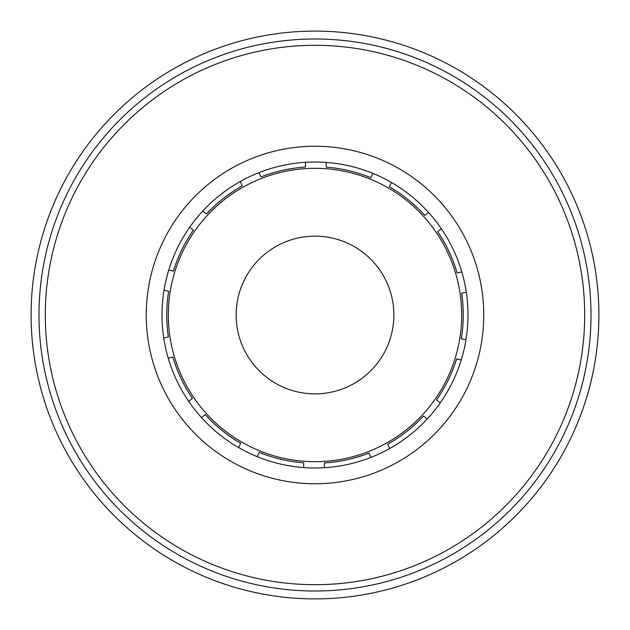<?xml version="1.0" encoding="UTF-8"?>
<svg xmlns="http://www.w3.org/2000/svg" width="630" height="630" viewBox="0 0 630 630"><rect width="100%" height="100%" fill="white"/><g stroke="black" fill="none" stroke-linecap="round" stroke-linejoin="round"><path stroke-width="0.94" d="M461.68 315.646A146.68 146.68 0 0 0 315.646 168.32A146.68 146.68 0 0 0 168.32 314.354A146.68 146.68 0 0 0 314.354 461.68A146.68 146.68 0 0 0 461.68 315.646M350.004 463.932A152.988 152.988 0 0 1 166.068 350.004A152.988 152.988 0 0 1 279.996 166.068A152.988 152.988 0 0 1 463.932 279.996A152.988 152.988 0 0 1 350.004 463.932M150.72 353.611A168.761 168.761 0 0 1 276.389 150.72A168.761 168.761 0 0 1 479.28 276.389A168.761 168.761 0 0 1 353.611 479.28A168.761 168.761 0 0 1 150.72 353.611M376.709 577.545A269.703 269.703 0 0 0 577.545 253.291A269.703 269.703 0 0 0 253.291 52.455A269.703 269.703 0 0 0 52.455 376.709A269.703 269.703 0 0 0 376.709 577.545M378.15 583.687A276.011 276.011 0 0 0 583.687 251.85A276.011 276.011 0 0 0 251.85 46.313A276.011 276.011 0 0 0 46.313 378.15A276.011 276.011 0 0 0 378.15 583.687M166.068 350.004A152.988 152.988 0 0 1 163.745 337.971L168.375 336.916A148.255 148.255 0 0 1 168.651 291.273L164.036 290.217A152.988 152.988 0 0 1 168.753 270.081L173.376 271.136A148.255 148.255 0 0 1 193.434 230.131L189.732 227.178A152.988 152.988 0 0 1 202.718 211.082L206.427 214.042A148.255 148.255 0 0 1 242.29 185.795L240.235 181.527A152.988 152.988 0 0 1 258.914 172.659L260.97 176.935A148.255 148.255 0 0 1 305.534 167.044L305.534 162.304A152.988 152.988 0 0 1 326.214 162.422L326.214 167.171A148.255 148.255 0 0 1 370.802 177.644L372.865 173.376A152.988 152.988 0 0 1 391.435 182.472L389.371 186.748A148.255 148.255 0 0 1 424.864 215.452L428.573 212.499M463.932 279.996A152.988 152.988 0 0 1 466.263 292.107L461.64 293.163A148.255 148.255 0 0 1 461.333 338.806L465.956 339.861A152.988 152.988 0 0 1 461.223 359.998L456.6 358.935A148.255 148.255 0 0 1 436.519 399.932L440.22 402.893A152.988 152.988 0 0 1 427.227 418.974L423.517 416.013A148.255 148.255 0 0 1 387.647 444.237L389.702 448.513A152.988 152.988 0 0 1 371.007 457.364L368.952 453.088A148.255 148.255 0 0 1 324.387 462.963L324.387 467.704A152.988 152.988 0 0 1 303.707 467.57L303.707 462.829A148.255 148.255 0 0 1 259.269 452.387L257.213 456.655A152.988 152.988 0 0 1 238.636 447.568L240.691 443.292A148.255 148.255 0 0 1 205.191 414.603L201.482 417.564M461.798 271.916L457.175 272.971A148.255 148.255 0 0 0 437.645 231.706L441.362 228.753M168.226 358.163L172.848 357.108A148.255 148.255 0 0 0 192.394 398.357L188.685 401.318M31.5 299.998A283.894 283.894 0 0 1 330.002 31.5A283.894 283.894 0 0 1 598.5 330.002A283.894 283.894 0 0 1 299.998 598.5A283.894 283.894 0 0 1 31.5 299.998M393.75 319.166A78.86 78.86 0 0 1 310.834 393.75A78.86 78.86 0 0 1 236.25 310.834A78.86 78.86 0 0 1 319.166 236.25A78.86 78.86 0 0 1 393.75 319.166"/></g></svg>
